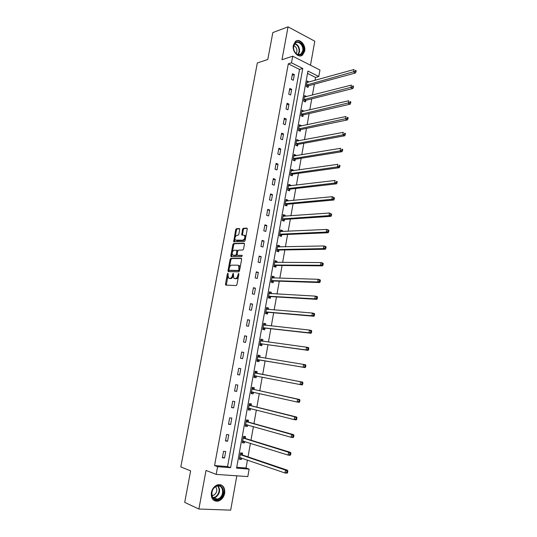<?xml version="1.0" encoding="UTF-8"?>
<svg xmlns="http://www.w3.org/2000/svg" width="537" height="537" viewBox="0 0 537 537"><rect width="100%" height="100%" fill="white"/><g stroke="black" fill="none" stroke-linecap="round" stroke-linejoin="round"><path stroke-width="0.81" d="M227.916 273.185L227.399 273.857L225.473 284.107L225.855 285.1L236.179 285.556L236.951 284.597L238.891 274.132L238.609 273.434L237.817 275.461C237.354 277.361 236.535 278.394 235.374 278.542L233.716 278.139L233.387 273.393L232.682 273.977L232.434 275.32C231.971 277.206 231.165 278.22 230.024 278.374L228.406 277.978L227.916 273.185M293.336 45.269C291.927 51.579 298.552 58.553 302.519 55.063L304.674 51.169C306.077 44.913 299.458 37.852 295.431 41.443L293.336 45.269M211.356 492.597C210.94 498.638 213.182 501.498 218.089 501.155C221.513 500.068 223.707 497.443 224.674 493.281C225.084 487.187 222.795 484.354 217.807 484.77C214.471 485.891 212.316 488.495 211.356 492.597M239.71 229.467L239.314 228.547L236.428 228.708L235.683 229.682L233.716 241.71L244.362 241.482L245.134 240.495L247.255 229.057L246.845 228.124L243.274 228.326L242.509 229.312L241.737 234.978L244.503 235.347C245.261 237.562 244.697 239.173 242.811 240.193L235.273 240.12C234.521 237.945 235.072 236.347 236.924 235.32L238.052 235.273L238.811 234.293L239.71 229.467M291.504 62.822L292.719 56.19L319.951 70.045L318.81 76.509L307.929 71.059L236.582 468.15L249.141 469.11L247.819 476.581L216.183 474.393L217.592 466.693L230.615 467.693L302.761 68.468L291.504 62.822L288.309 63.836L214.558 465.559L217.592 466.693M216.183 474.393L206.02 470.432L198.885 509.029L184.708 502.404L190.628 470.862L180.821 466.922L257.33 62.97L267.795 59.473L272.836 32.569L288.047 26.85L281.972 59.701L292.719 56.19M230.87 258.364L230.125 259.324L227.997 270.655L228.379 271.628L238.73 271.836L239.495 270.863L241.643 259.304L241.234 258.324L230.87 258.364L231.669 258.586L230.923 259.546L229.44 267.48M230.796 255.733L232.91 244.463L233.655 243.496L244.046 243.187L244.456 244.14L243.543 249.054L242.778 250.041L238.522 250.114L237.763 251.094L237.159 254.33L237.555 255.29L242.167 255.337L241.731 256.619L231.185 256.686L230.796 255.733L231.595 255.961L232.112 253.229M310.487 65.232L314.796 41.208L288.047 26.85M198.885 509.029L230.675 510.15L236.83 475.822M214.558 465.559L227.554 466.566L299.545 69.441L288.309 63.836M224.54 457.994L225.715 451.523L223.567 451.328L222.385 457.813L224.54 457.994L222.486 457.269M227.601 441.199L228.769 434.762L226.634 434.527L225.453 440.978L227.601 441.199L225.533 440.535M230.642 424.498L231.803 418.101L229.675 417.833L228.507 424.243L230.642 424.498L228.574 423.894M233.662 407.892L234.817 401.535L232.709 401.233L231.541 407.603L233.662 407.892L231.588 407.355M236.669 391.386L237.817 385.063L235.716 384.727L234.562 391.064L236.669 391.386L234.588 390.909M239.656 374.974L240.798 368.684L238.71 368.322L237.562 374.618L239.656 374.974L237.576 374.558M242.63 358.656L243.764 352.406L241.69 352.01L240.542 358.273L242.63 358.656M245.584 342.431L246.711 336.222L244.65 335.793L243.509 342.015L245.584 342.431M248.517 326.301L249.645 320.126L247.591 319.663L246.463 325.858L248.517 326.301M251.437 310.265L252.558 304.123L250.517 303.633L249.39 309.789L251.437 310.265M254.343 294.323L255.451 288.215L253.424 287.691L252.309 293.813L254.343 294.323M257.23 278.468L258.331 272.393L256.317 271.843L255.209 277.924L257.23 278.468M260.096 262.7L261.197 256.666L259.19 256.082L258.089 262.13L260.096 262.7M262.955 247.027L264.043 241.019L262.049 240.408L260.955 246.423L262.955 247.027M265.788 231.44L266.876 225.466L264.895 224.828L263.801 230.809L265.788 231.44M268.614 215.941L269.695 210.001L267.721 209.329L266.634 215.283L268.614 215.941M271.42 200.529L272.494 194.622L270.534 193.924L269.453 199.838L271.42 200.529M274.212 185.205L275.28 179.331L273.326 178.599L272.259 184.486L274.212 185.205M276.985 169.96L278.045 164.127L276.112 163.369L275.045 169.215L276.985 169.96M279.743 154.81L280.804 149.004L278.871 148.219L277.81 154.032L279.743 154.81M282.489 139.734L283.543 133.961L281.623 133.149L280.569 138.935L282.489 139.734M285.214 124.752L286.261 119.006L284.355 118.167L283.308 123.919L285.214 124.752M287.933 109.843L288.973 104.131L287.073 103.265L286.033 108.984L287.933 109.843M290.631 95.022L291.665 89.343L289.779 88.451L288.738 94.136L290.631 95.022M293.316 80.281L294.343 74.63L292.47 73.71L291.437 79.369L293.316 80.281M236.743 467.277L246.033 467.996L247.443 460.061M248.013 456.873L250.43 443.28M250.98 440.199L253.404 426.6M253.934 423.626L256.357 410.013M256.867 407.147L259.29 393.52M259.78 390.761L262.21 377.128M262.68 374.47L265.103 360.864M265.573 358.219L267.976 344.747M268.46 342.029L270.829 328.718M271.326 325.932L273.662 312.782M274.172 309.923L276.488 296.934M277.005 294.007L279.294 281.18M279.824 278.186L282.079 265.513M282.623 262.452L284.852 249.933M285.409 246.805L287.61 234.441M288.181 231.246L290.356 219.036M290.933 215.773L293.081 203.718M293.672 200.388L295.793 188.487M296.397 185.09L298.491 173.337M299.102 169.88L301.17 158.267M301.801 154.75L303.841 143.285M304.479 139.707L306.493 128.39M307.137 124.745L309.131 113.569M309.789 109.863L311.755 98.835M312.42 95.069L314.36 84.175M315.044 80.355L315.561 77.429L307.506 73.408M242.301 454.792L242.603 453.074L240.522 452.886L239.381 459.269L241.462 459.444L241.71 458.088M245.255 438.293L245.557 436.588L243.489 436.359L242.355 442.703L244.422 442.918L244.684 441.481M248.195 421.887L248.497 420.189L246.436 419.927L245.308 426.237L247.369 426.485L247.638 424.962M251.115 405.569L251.417 403.884L249.369 403.596L248.242 409.865L250.296 410.14L250.578 408.543M254.014 389.352L254.316 387.674L252.283 387.352L251.168 393.587L253.202 393.896L253.504 392.218L251.282 392.943M256.908 373.222L257.203 371.557L255.182 371.201L254.068 377.404L256.095 377.746L256.397 376.075M259.78 357.186L260.076 355.528L258.062 355.145L256.961 361.314L258.975 361.683L259.27 360.025M260.814 339.814L262.627 341.237L262.929 339.592L260.928 339.176L259.827 345.311L261.834 345.714L262.13 344.063M265.486 325.301L265.768 323.751L263.781 323.301L262.687 329.396L264.674 329.832L264.969 328.188M268.325 309.446L268.587 307.99L266.614 307.513L265.526 313.574L267.507 314.044L267.795 312.406M271.151 293.685L271.393 292.323L269.426 291.819L268.346 297.847L270.319 298.344L270.608 296.719M273.957 278.012L274.185 276.743L272.232 276.206L271.151 282.2L273.111 282.724L273.4 281.113M276.75 262.432L276.958 261.25L275.018 260.687L273.944 266.647L275.89 267.198L276.179 265.593M279.522 246.933L279.717 245.845L277.783 245.248L276.723 251.175L278.656 251.759L278.945 250.161M282.281 231.521L282.462 230.521L280.542 229.903L279.482 235.797L281.408 236.408L281.69 234.817M285.026 216.196L285.187 215.29L283.281 214.632L282.227 220.499L284.14 221.137L284.422 219.559M287.758 200.959L287.906 200.133L286.006 199.455L284.959 205.282L286.859 205.953L287.141 204.382M290.47 185.802L290.604 185.064L288.711 184.359L287.671 190.158L289.564 190.85L289.846 189.292M293.168 170.732L293.289 170.081L291.41 169.343L290.376 175.109L292.256 175.834L292.531 174.277M295.853 155.743L295.954 155.173L294.088 154.414L293.061 160.147L294.927 160.899L295.209 159.355M298.525 140.835L298.612 140.352L296.753 139.566L295.726 145.265L297.592 146.044L297.867 144.507M301.176 126.007L301.25 125.611L299.404 124.799L298.384 130.464L300.237 131.27L300.512 129.739M303.821 111.266L302.036 110.105L301.029 115.75L302.868 116.576L303.137 115.059M306.446 96.6L304.66 95.499L303.653 101.11L305.486 101.963L305.754 100.453M309.057 82.02L307.265 80.973L306.265 86.551L308.084 87.43L308.359 85.927M315.561 77.429L318.81 76.509M246.033 467.996L249.141 469.11M227.554 466.566L230.615 467.693M299.545 69.441L302.761 68.468M241.462 459.444L239.468 458.752M244.422 442.918L242.429 442.287M247.369 426.485L245.369 425.908M250.296 410.14L248.289 409.63M253.202 393.896L251.195 393.44M256.095 377.746L254.082 377.343M243.764 352.406L241.677 352.071M260.076 355.528L258.055 355.205M246.711 336.222L244.617 335.947M262.929 339.592L260.901 339.324M249.645 320.126L247.544 319.911M265.768 323.751L263.734 323.536M252.558 304.123L250.457 303.969M268.587 307.99L266.553 307.835M255.451 288.215L253.35 288.114M271.393 292.323L269.359 292.215M258.331 272.393L256.223 272.353M274.185 276.743L272.145 276.689M261.197 256.666L259.082 256.679M276.958 261.25L274.917 261.25M264.043 241.019L261.928 241.093M279.717 245.845L277.669 245.892M266.876 225.466L264.754 225.594M282.462 230.521L280.408 230.621M269.695 210.001L267.567 210.182M285.187 215.29L283.133 215.438M272.494 194.622L270.366 194.857M287.906 200.133L285.845 200.335M275.28 179.331L273.145 179.613M290.604 185.064L288.544 185.312M278.045 164.127L275.911 164.463M293.289 170.081L291.222 170.377M280.804 149.004L278.656 149.393M295.954 155.173L293.887 155.522M283.543 133.961L281.395 134.404M298.612 140.352L296.538 140.748M286.261 119.006L284.113 119.496M301.25 125.611L299.176 126.054M288.973 104.131L286.818 104.675M303.875 110.951L301.801 111.434M291.665 89.343L289.51 89.934M306.486 96.365L304.405 96.902M294.343 74.63L292.182 75.274M309.084 81.859L307.003 82.443M229.541 278.441L229.171 278.347M233.165 275.884C232.649 277.575 231.87 278.475 230.829 278.582L229.977 278.555M234.864 278.609L234.501 278.515M238.502 276.219C237.958 277.824 237.186 278.669 236.186 278.757L235.313 278.73M227.856 275.931L226.379 285.12M241.569 258.559L231.669 258.586M228.977 269.943L228.883 271.635M228.984 269.608L229.259 270.292L238.341 270.447L238.878 269.769L238.676 265.587L237.857 265.197L231.642 265.15C230.507 265.325 229.708 266.345 229.245 268.211L228.984 269.608M229.957 270.48L229.259 270.292M239.609 270.239L239.153 270.668L230.058 270.507M240.026 268.03L239.482 265.808L238.663 265.426M232.279 252.33L233.709 244.697L232.91 244.463M244.402 243.436L234.454 243.731L233.709 244.697M238.18 255.471L242.254 255.484M234.172 250.195C232.306 251.202 231.762 252.813 232.534 255.021L235.595 255.31L236.354 254.337L236.817 250.269L234.172 250.195M233.548 255.424L233.206 255.33M237.132 254.666L236.401 255.538L234.011 255.558M237.784 250.994L236.743 250.202M231.595 255.961L231.655 256.686M245.543 238.28L243.61 240.435L236.763 240.67M245.724 237.3L245.308 235.595L244.57 235.266M247.215 228.4L244.067 228.574L243.308 229.567L242.449 235.078M234.85 238.596L234.421 241.811M239.677 228.816L237.22 228.95L236.475 229.93L235.099 237.273M239.556 458.296L241.18 457.907M239.69 457.544L285.013 472.99L285.509 470.117L287.651 470.284L242.596 455.04L240.804 453.033M286.939 471.345L286.745 472.5L287.604 472.56L287.798 471.412L286.939 471.345L285.509 470.117L240.214 454.604M287.604 472.56L287.161 473.151L285.013 472.99L286.745 472.5M287.651 470.284L287.798 471.412M215.84 486.321C223.016 481.776 226.601 495.114 219.324 499.135C212.149 503.84 208.437 490.301 215.84 486.321M218.895 498.537C224.815 495.336 223.224 484.173 217.102 486.072L215.673 486.676C209.745 489.784 211.242 501.001 217.331 499.188L218.895 498.537M211.981 495.523L214.149 494.993C217.156 492.328 217.626 489.576 215.552 486.75M214.015 500.518L217.613 500.9L219.579 500.081C225.325 496.953 225.916 486.233 220.425 484.71M303.418 50.948C302.324 54.767 300.156 55.882 296.907 54.277C294.887 52.801 293.752 50.626 293.491 47.753L293.611 45.846C294.86 37.785 305.103 43.229 303.418 50.948M293.665 46.142L293.558 47.907C293.793 50.565 294.847 52.579 296.719 53.942C298.27 54.902 299.706 54.915 301.022 53.969L302.74 50.861C303.868 45.846 298.565 40.208 295.343 43.074L293.665 46.142M296.109 53.478L296.901 51.693C297.115 48.713 296.062 46.732 293.746 45.752M300.606 55.888L301.995 55.177L304.137 51.317C305.345 45.813 300.203 39.167 296.082 41.013M242.509 441.817L244.288 441.354M242.657 440.991L288.08 455.087L288.57 452.228L290.698 452.436L245.55 438.528L243.751 436.588M290 453.436L289.805 454.577L290.658 454.664L290.853 453.517L290 453.436L288.57 452.228L243.18 438.071M290.658 454.664L290.215 455.289L288.08 455.087L289.805 454.577M290.698 452.436L290.853 453.517M245.449 425.432L247.376 424.888M245.61 424.532L291.121 437.293L291.611 434.453L293.726 434.695L248.49 422.109L246.684 420.236M293.034 435.641L292.846 436.776L293.692 436.87L293.887 435.735L293.034 435.641L291.611 434.453L246.134 421.632M293.692 436.87L293.242 437.534L291.121 437.293L292.846 436.776M293.726 434.695L293.887 435.735M248.376 409.14L250.443 408.509M248.55 408.174L294.148 419.605L294.632 416.786L296.739 417.068L251.41 405.791L249.604 403.978M296.062 417.954L295.867 419.082L296.706 419.196L296.901 418.061L294.632 416.786L249.067 405.287M296.706 419.196L296.256 419.887L294.148 419.605L295.867 419.082M296.739 417.068L296.901 418.061M251.47 391.903L297.156 402.032L297.632 399.226L299.727 399.548L254.316 389.56L252.504 387.815M299.062 400.374L298.867 401.495L299.706 401.622L299.901 400.501L297.632 399.226L251.981 389.036M299.706 401.622L299.25 402.347L297.156 402.032L298.867 401.495M299.727 399.548L299.901 400.501M254.169 376.84L256.545 376.014M254.37 375.732L300.143 384.566L300.619 381.78L302.7 382.136L257.203 373.423L255.384 371.745M302.042 382.901L301.854 384.022L302.687 384.163L302.875 383.049L300.619 381.78L254.88 372.873M302.687 384.163L302.224 384.922L300.143 384.566L301.854 384.022M302.7 382.136L302.875 383.049M257.337 360.877L259.619 359.944L305.184 367.597L303.116 367.207L303.586 364.435L257.767 356.81M257.961 355.709L259.861 357.266L257.847 356.883M257.257 359.649L303.116 367.207L305.647 366.805L305.835 365.697L305.009 365.543L304.821 366.65M305.009 365.543L303.586 364.435L305.654 364.831L305.835 365.697M305.647 366.805L305.184 367.597M259.901 344.915L262.479 343.975L308.124 350.379L306.063 349.956L306.54 347.197L260.633 340.834M260.13 343.653L306.063 349.956L308.594 349.56L308.782 348.453L307.956 348.285L307.768 349.386M307.956 348.285L306.54 347.197L308.594 347.627L308.782 348.453M308.594 349.56L308.124 350.379M262.741 329.094L265.318 328.094L311.044 333.269L308.997 332.806L309.466 330.067L263.486 324.945M263.654 324.006L265.352 325.281M262.982 327.751L308.997 332.806L311.52 332.416L311.702 331.322L310.889 331.134L310.701 332.228M310.889 331.134L309.466 330.067L311.507 330.537L311.702 331.322M311.52 332.416L311.044 333.269M265.567 313.36L268.144 312.306L313.944 316.259L311.916 315.763L312.38 313.044L266.318 309.151M266.473 308.292L268.057 309.426M265.815 311.943L311.916 315.763L314.427 315.373L314.608 314.286L313.796 314.085L313.615 315.179M313.796 314.085L312.38 313.044L314.413 313.541L314.608 314.286M314.427 315.373L313.944 316.259M268.372 297.713L270.957 296.605L316.83 299.351L314.816 298.82L315.273 296.115L269.138 293.444M269.279 292.658L270.742 293.665M268.641 296.216L314.816 298.82L317.313 298.438L317.501 297.357L316.689 297.142L316.508 298.223M316.689 297.142L315.273 296.115L317.293 296.652L317.501 297.357M317.313 298.438L316.83 299.351M271.165 282.153L273.756 280.992L319.703 282.549L317.696 281.985L318.152 279.294L271.944 277.824M272.064 277.119L273.42 277.998M271.447 280.582L317.696 281.985L319.387 281.381L320.186 281.603L320.374 280.529L319.569 280.301L319.387 281.381M319.569 280.301L318.152 279.294L320.159 279.864L320.374 280.529M320.186 281.603L319.703 282.549M274.085 266.688L276.535 265.466L322.549 265.849L320.555 265.251L321.012 262.573L274.729 262.291M274.843 261.66L276.072 262.425M274.232 265.036L320.555 265.251L322.247 264.634L323.046 264.875L323.227 263.801L322.428 263.56L322.247 264.634M322.428 263.56L321.012 262.573L323.005 263.177L323.227 263.801M323.046 264.875L322.549 265.849M277.595 246.295L278.716 246.953M277.032 251.269L279.294 250.027L325.388 249.242L323.402 248.611L323.858 245.953L277.501 246.845M277.011 249.577L323.402 248.611L325.086 247.987L325.878 248.242L326.06 247.181L325.268 246.926L325.086 247.987M325.268 246.926L323.858 245.953L325.838 246.59L326.06 247.181M325.878 248.242L325.388 249.242M280.341 231.011L281.341 231.568M279.858 235.911L282.046 234.676L328.201 232.743L326.234 232.078L326.684 229.433L280.254 231.487M279.77 234.206L326.234 232.078L327.912 231.44L328.704 231.709L328.886 230.655L328.094 230.386L327.912 231.44M328.094 230.386L326.684 229.433L328.651 230.105L328.886 230.655M328.704 231.709L328.201 232.743M283.066 215.807L283.945 216.277M282.663 220.64L284.778 219.405L331.007 216.337L329.047 215.639L329.496 213.014L282.999 216.216M282.509 218.915L329.047 215.639L330.725 214.995L331.504 215.277L331.685 214.229L330.899 213.948L330.725 214.995M330.899 213.948L329.496 213.014L331.685 214.229M331.504 215.277L331.007 216.337M285.785 200.69L286.543 201.073M285.449 205.456L287.496 204.221L333.786 200.032L331.839 199.301L332.289 196.69L285.724 201.026M285.241 203.711L331.839 199.301L333.517 198.65L334.296 198.938L334.47 197.898L333.692 197.603L333.517 198.65M333.692 197.603L332.289 196.69L334.47 197.898M334.296 198.938L333.786 200.032M288.476 185.661L289.121 185.963M288.215 190.353L290.202 189.125L336.558 183.822L334.618 183.057L335.061 180.459L288.429 185.923M287.953 188.588L334.618 183.057L336.29 182.399L337.068 182.701L337.243 181.667L336.471 181.358L336.29 182.399M336.471 181.358L337.243 181.667M337.068 182.701L336.558 183.822M291.161 170.706L291.685 170.941M290.96 175.337L292.887 174.109L339.303 167.705L337.384 166.906L337.82 164.329L291.128 170.9M290.651 173.552L337.384 166.906L339.048 166.242L339.82 166.557L339.995 165.53L339.23 165.208L339.048 166.242M339.23 165.208L339.995 165.53M339.82 166.557L339.303 167.705M293.833 155.837L294.229 156.012M293.685 160.402L295.565 159.174L342.042 151.682L340.129 150.857L340.565 148.293L293.806 155.958M293.336 158.596L340.129 150.857L341.794 150.179L342.559 150.514L342.734 149.487L341.968 149.152L341.794 150.179M341.968 149.152L342.734 149.487M342.559 150.514L342.042 151.682M296.397 145.547L298.223 144.319L344.761 135.76L342.854 134.901L343.291 132.35L296.478 141.103M296.008 143.728L342.854 134.901L344.519 134.216L345.278 134.559L345.452 133.538L344.694 133.196L344.519 134.216M344.694 133.196L345.452 133.538M345.278 134.559L344.761 135.76M299.089 130.773L300.868 129.551L347.459 119.926L345.573 119.039L346.003 116.502L299.129 126.323M298.659 128.934L347.231 118.341L347.989 118.697L348.157 117.684L347.405 117.328L347.231 118.341M347.405 117.328L348.157 117.684M347.989 118.697L347.459 119.926M301.76 116.079L303.492 114.858L350.151 104.185L348.271 103.265L348.701 100.748L301.767 111.629M301.297 114.227L349.923 102.567L350.674 102.936L350.849 101.923L350.097 101.553L349.923 102.567M350.097 101.553L350.849 101.923M350.674 102.936L350.151 104.185M304.419 101.466L306.11 100.244L352.822 88.538L350.95 87.591L351.379 85.088L304.385 97.009M303.922 99.593L352.608 86.88L353.353 87.256L353.521 86.256L352.775 85.873L352.608 86.88M352.775 85.873L353.521 86.256M353.353 87.256L352.822 88.538M307.057 86.934L308.715 85.712L355.474 72.978L353.621 71.998L354.044 69.515L306.996 82.476M306.533 85.041L355.266 71.28L356.011 71.676L356.179 70.676L355.44 70.287L355.266 71.28M355.44 70.287L356.179 70.676M356.011 71.676L355.474 72.978M228.151 274.051L227.399 273.857M238.858 274.32L238.072 274.112M233.454 274.185L232.682 273.977M230.829 278.582L230.024 278.374M233.206 275.521L232.434 275.32M236.186 278.757L235.374 278.542M238.603 275.669L237.817 275.461M226.285 284.315L225.473 284.107M228.802 270.87L227.997 270.655M230.923 259.546L230.125 259.324M239.153 270.668L238.341 270.447M239.663 269.983L238.878 269.769M239.925 268.56L239.14 268.346M234.454 243.731L233.655 243.496M238.361 255.518L237.555 255.29M236.401 255.538L235.595 255.31M237.132 254.558L236.354 254.337M237.716 251.323L236.951 251.101M243.61 240.435L242.811 240.193M242.409 234.407L241.61 234.166M243.308 229.567L242.509 229.312M244.067 228.574L243.274 228.326M234.38 241.133L233.582 240.891M236.475 229.93L235.683 229.682M237.22 228.95L236.428 228.708M242.596 455.04L240.509 454.852M242.375 454.886L240.294 454.698M218.136 485.925C220.647 489.966 219.875 493.731 215.827 497.208L213.243 497.98M212.947 497.638L215.491 496.893C219.411 493.51 220.15 489.865 217.7 485.958M294.867 43.531C298.23 44.806 299.774 47.612 299.492 51.935L298.243 54.599M297.86 54.499L299.035 51.961C299.31 47.813 297.84 45.108 294.612 43.846M243.147 440.998L242.764 440.958M245.55 438.528L243.483 438.306M245.335 438.38L243.261 438.158M246.208 424.559L245.711 424.498M248.49 422.109L246.429 421.86M248.269 421.975L246.215 421.72M249.329 408.227L248.651 408.133M251.41 405.791L249.363 405.502M251.195 405.657L249.148 405.368M252.672 392.03L251.571 391.862M254.316 389.56L252.283 389.238M254.095 389.432L252.061 389.117M256.498 376.034L254.471 375.685M257.203 373.423L255.182 373.074M259.371 359.978L257.357 359.602M259.619 359.944L257.606 359.568M262.231 344.016L260.23 343.606M262.479 343.975L260.479 343.566M261.788 341.123L260.714 340.901M265.077 328.141L263.083 327.704M265.318 328.094L263.331 327.657M264.217 325.16L263.566 325.013M267.903 312.359L265.922 311.89M268.144 312.306L266.171 311.836M266.869 309.332L266.399 309.218M270.708 296.666L268.742 296.162M270.957 296.605L268.99 296.109M269.581 293.598L269.218 293.504M273.508 281.059L271.547 280.529M273.756 280.992L271.796 280.462M276.287 265.54L274.34 264.976M276.535 265.466L274.588 264.909M279.045 250.101L277.112 249.517M279.294 250.027L277.361 249.443M281.797 234.756L279.871 234.139M282.046 234.676L280.119 234.058M284.529 219.492L282.616 218.848M284.778 219.405L282.865 218.76M287.248 204.315L285.342 203.644M287.496 204.221L285.597 203.55M289.946 189.219L288.06 188.521M290.202 189.125L288.309 188.427M292.638 174.21L290.759 173.485M292.887 174.109L291.007 173.384M295.31 159.281L293.437 158.529M295.565 159.174L293.692 158.422M297.968 144.433L296.109 143.654M298.223 144.319L296.357 143.54M300.613 129.665L298.76 128.86M300.868 129.551L299.015 128.739M303.244 114.978L301.405 114.146M303.492 114.858L301.653 114.025M305.862 100.372L304.029 99.513M306.11 100.244L304.278 99.385M308.46 85.846L306.64 84.96M308.715 85.712L306.889 84.826M226.111 285.107L225.621 284.986M228.581 271.628L228.144 271.514M239.482 265.808L238.676 265.587M237.616 250.504L236.817 250.269M231.34 256.686L230.937 256.572M245.308 235.595L244.503 235.347M242.113 235.092L241.737 234.978M234.085 241.825L233.716 241.71M242.442 454.953L240.361 454.765M213.209 497.947L214.263 497.859L217.331 499.188M213.048 495.45L211.867 494.939M296.719 53.942L296.907 54.277M298.861 54.673L301.022 53.969M245.389 438.434L243.315 438.212M248.309 422.008L246.255 421.76M251.222 405.683L249.175 405.395M254.115 389.446L252.081 389.13"/></g></svg>
